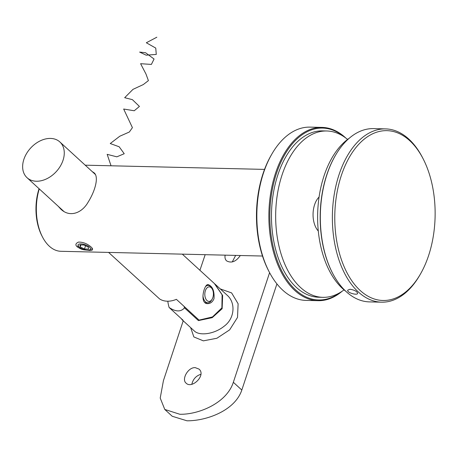 <?xml version="1.0" encoding="UTF-8"?>
<svg xmlns="http://www.w3.org/2000/svg" width="458" height="458" viewBox="0 0 458 458"><rect width="100%" height="100%" fill="white"/><g stroke="black" fill="none" stroke-linecap="round" stroke-linejoin="round"><path stroke-width="0.69" d="M344.05 136.782A85.972 50.775 91.3 0 0 269.871 212.867A85.972 50.775 91.3 0 0 340.391 292.353M342.24 291.156A86.665 51.187 -88.7 0 1 318.035 300.688A86.665 51.187 -88.7 0 1 268.898 212.844A86.665 51.187 -88.7 0 1 322.106 127.404A86.665 51.187 -88.7 0 1 345.349 137.606A86.665 51.187 -88.7 0 1 345.836 138.058M322.106 127.404L310.083 127.124A86.665 51.187 91.3 0 0 271.983 153.842A86.665 51.187 91.3 0 0 269.207 271.92A86.665 51.187 91.3 0 0 306.007 300.402L318.035 300.688M269.207 271.92L268.583 270.724A84.93 50.162 -88.7 0 1 271.308 155.01L271.983 153.842M39.256 188.891A43.333 25.591 91.3 0 0 42.52 237.055A43.333 25.591 91.3 0 0 49.304 246.192A43.333 25.591 91.3 0 0 60.925 251.293L262.497 256.033M77.242 246.851C75.118 245.019 75.53 243.433 78.484 242.087C83.184 242.059 87.449 243.759 91.279 247.183L92.264 248.236C93.077 249.994 92.035 250.721 89.127 250.406C82.606 249.633 82.314 250.051 77.242 246.851L78.742 245.809M58.166 206.214L60.754 209.06C69.685 217.825 81.999 213.17 88.199 202.024C95.453 190.494 99.014 176.49 94.01 172.763L92.161 171.544M42.52 237.055L41.901 235.859A41.598 24.566 -88.7 0 1 39.05 188.707M385.59 128.898L373.568 128.612A86.665 51.187 91.3 0 0 335.468 155.336A86.665 51.187 91.3 0 0 326.995 174.446A86.665 51.187 91.3 0 0 332.691 273.415A86.665 51.187 91.3 0 0 369.491 301.896L381.52 302.177A86.665 51.187 -88.7 0 1 339.017 174.733A86.665 51.187 -88.7 0 1 385.59 128.898A86.665 51.187 -88.7 0 1 422.396 157.38L423.015 158.577A84.93 50.162 91.3 0 0 341.307 175.58A84.93 50.162 91.3 0 0 354.463 284.338A84.93 50.162 91.3 0 0 420.295 274.29A84.93 50.162 91.3 0 0 423.015 158.577M420.295 274.29L419.62 275.458A86.665 51.187 -88.7 0 1 381.52 302.177M350.055 289.261C354.549 290.017 357.074 291.403 357.635 293.423C357.246 295.622 346.614 292.61 347.765 290.154L350.055 289.261M332.691 273.415L332.439 272.934A85.972 50.775 -88.7 0 1 326.789 174.761A85.972 50.775 -88.7 0 1 335.193 155.8L335.468 155.336M108.586 252.415L159.607 298.942A24.268 17.398 -47.5 0 0 176.387 299.337L199.064 320.113L212.478 316.936L221.89 307.873L222.107 294.809L214.373 283.513M45.451 179.364A24.268 17.398 132.5 0 1 27.062 177.721A24.268 17.398 132.5 0 1 23.879 159.367A24.268 17.398 132.5 0 1 40.167 140.881A24.268 17.398 132.5 0 1 59.849 141.94A24.268 17.398 132.5 0 1 62.586 161.537A24.268 17.398 132.5 0 1 45.451 179.364M214.012 298.627C212.667 301.914 210.548 303.585 207.657 303.637C199.161 304.003 204.056 283.868 208.104 284.578C212.535 286.193 214.504 290.87 214.012 298.627M182.026 319.707L194.312 330.968C199.373 336.098 214.212 334.254 224.031 326.302C234.988 318.407 235.733 302.469 227.105 295.187L214.813 283.926L222.64 295.462L222.13 308.726L212.203 317.675L198.406 320.583L184.505 307.845C180.887 312.035 175.763 311.915 169.122 307.484L183.023 320.222L181.82 319.489M184.105 306.408A26.867 15.87 91.3 0 0 184.505 307.845M169.122 307.484A26.867 15.87 -88.7 0 1 167.805 301.209M233.34 382.287L241.818 390.05C234.857 410.912 205.911 421.022 186.956 420.793L172.225 416.265L164.783 409.446L179.834 414.267C198.606 414.69 226.664 403.114 233.34 382.287L269.596 272.665M241.818 390.05L276.918 283.914M232.28 261.919L235.641 255.404M191.833 384.222C193.081 379.11 196.093 375.8 200.867 374.3M220.258 288.912L231.622 292.908L238.114 303.763L237.519 317.411L229.653 329.857L216.903 338.25L203.358 340.855L193.866 336.945L190.643 327.602M205.167 254.688L199.923 270.283M164.783 409.446L160.214 398.054L163.426 380.644L183.217 320.8M225.141 255.158C224.695 257.608 225.17 259.503 226.555 260.842C231.364 263.476 235.956 261.701 240.324 255.512M195.251 367.637C188.072 367.087 181.271 379.442 186.108 383.146C191.936 389.283 206.421 375.096 198.99 369.085L195.251 367.637M200.461 320.005A26.867 15.87 -88.7 0 1 198.406 320.583M84.049 245.024L80.013 244.927L80.224 246.919L84.467 249.009L88.503 249.106L88.297 247.114L84.049 245.024M81.352 248.459A6.584 2.439 -161.7 0 0 89.688 249.833A6.584 2.439 -161.7 0 0 85.028 244.704A6.584 2.439 -161.7 0 0 78.221 246.043A6.584 2.439 -161.7 0 0 81.352 248.459M85.543 245.757L84.467 249.009M80.877 244.95L80.224 246.919M347.57 139.438A83.196 49.138 91.3 0 0 326.783 130.982A83.196 49.138 91.3 0 0 275.699 212.999A83.196 49.138 91.3 0 0 322.867 297.334A83.196 49.138 91.3 0 0 344.032 289.862M319.089 197.009A19.934 11.771 91.3 0 0 318.287 231.015M326.783 130.982L322.587 130.885A83.196 49.138 91.3 0 0 271.508 212.901A83.196 49.138 91.3 0 0 318.676 297.231L322.867 297.334M349.362 138.139A83.196 49.138 91.3 0 0 317.652 213.989A83.196 49.138 91.3 0 0 345.761 291.242M205.487 286.662A8.668 5.118 -88.7 0 1 208.19 285.443A8.668 5.118 -88.7 0 1 211.871 288.294L212.375 289.256A7.271 4.294 -88.7 0 1 212.14 299.166A7.271 4.294 -88.7 0 1 206.501 300.024A7.271 4.294 -88.7 0 1 205.373 290.71A7.271 4.294 -88.7 0 1 212.375 289.256M212.14 299.166L211.596 300.099A8.668 5.118 -88.7 0 1 207.783 302.772A8.668 5.118 -88.7 0 1 202.951 295.879M111.042 165.785L107.166 154.34L116.847 156.831L124.233 153.716L119.172 146.778L110.246 143.537L119.79 136.226L129.339 132.013L132.419 127.65L123.666 109.033L134.24 110.762L139.427 106.428L132.385 99.644L124.668 97.703L132.98 89.362L143.285 84.575L148.403 80.625L145.97 74.007L140.6 63.702L151.386 64.418L154.065 59.03L145.564 52.733L139.627 52.086L146.142 55.16L156.275 54.428L155.749 48.084L146.32 42.76L156.848 37.207M85.217 165.178L264.535 169.397M214.367 283.519L182.318 254.15M95.304 174.424L59.849 141.94M63.731 211.315L27.062 177.721M89.688 249.833L92.012 248.889M208.19 285.443L206.386 285.403M207.783 302.772L204.995 302.709"/></g></svg>
